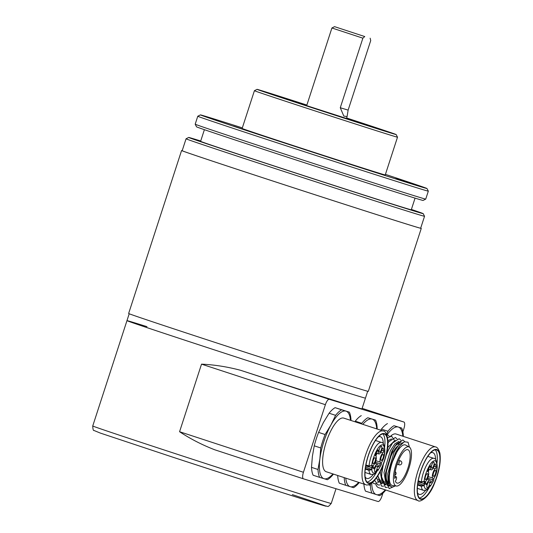 <?xml version="1.0" encoding="UTF-8"?>
<svg xmlns="http://www.w3.org/2000/svg" width="533" height="533" viewBox="0 0 533 533"><rect width="100%" height="100%" fill="white"/><g stroke="black" fill="none" stroke-linecap="round" stroke-linejoin="round"><path stroke-width="0.8" d="M242.335 127.88A119.112 0.786 18 0 0 200.415 114.895A119.112 0.786 18 0 0 276.394 140.366A119.112 0.786 18 0 0 426.973 188.509A119.112 0.786 18 0 0 385.426 174.371M426.973 188.509L428.312 191.14A121.204 0.799 -162 0 1 428.319 191.147A121.204 0.799 -162 0 1 275.095 142.158A121.204 0.799 -162 0 1 197.776 116.241A121.204 0.799 -162 0 1 197.776 116.234L195.191 124.189A121.204 0.799 18 0 0 195.191 124.196A121.204 0.799 18 0 0 272.51 150.106A121.204 0.799 18 0 0 425.727 199.102A121.204 0.799 18 0 0 425.734 199.095L423.095 200.441A119.112 0.786 -162 0 1 272.516 152.291A119.112 0.786 -162 0 1 196.537 126.827L195.191 124.196M200.721 140.992A123.29 0.813 18 0 0 188.689 137.447A123.29 0.813 18 0 0 267.333 163.818A123.29 0.813 18 0 0 423.202 213.646A123.29 0.813 18 0 0 411.389 209.436M423.202 213.646L424.541 216.278A125.382 0.826 -162 0 1 424.541 216.285A125.382 0.826 -162 0 1 266.034 165.603A125.382 0.826 -162 0 1 186.05 138.793A125.382 0.826 -162 0 1 186.057 138.793L182.179 150.719A125.382 0.826 -162 0 0 262.163 177.529A125.382 0.826 -162 0 0 420.67 228.211L424.541 216.285M306.875 105.061A73.141 0.48 18 0 0 257.046 89.351A73.141 0.48 18 0 0 303.703 104.994A73.141 0.48 18 0 0 396.166 134.556A73.141 0.48 18 0 0 349.508 118.919A73.141 0.48 18 0 0 346.623 117.973M397.505 137.188A75.226 0.493 -162 0 1 397.505 137.194A75.226 0.493 -162 0 1 302.404 106.787A75.226 0.493 -162 0 1 254.414 90.697L242.142 128.46A75.226 0.493 -162 0 0 290.132 144.543A75.226 0.493 -162 0 0 385.239 174.951L397.505 137.194L396.166 134.556M265.667 136.695L254.074 132.91L265.667 136.695M414.461 184.511L402.868 180.727L414.461 184.511M248.958 131.145L233.501 126.108L248.958 131.145M411.276 183.658L395.819 178.615L411.276 183.658M306.841 105.154A58.51 0.386 18 0 0 270.957 93.875A58.51 0.386 18 0 0 308.287 106.387A58.51 0.386 18 0 0 382.254 130.039A58.51 0.386 18 0 0 346.59 118.073A58.51 0.386 -162 0 1 382.254 130.039A58.51 0.386 -162 0 1 382.141 130.025A58.51 0.386 -162 0 1 324.757 111.763A58.51 0.386 -162 0 1 270.957 93.875A58.51 0.386 -162 0 1 271.07 93.888A58.51 0.386 -162 0 1 306.841 105.154M415.06 198.129L411.276 209.775A110.751 0.733 -162 0 1 271.264 165.01A110.751 0.733 -162 0 1 200.608 141.332L204.392 129.679M182.206 150.639A126.008 0.833 18 0 0 181.58 150.526A126.008 0.833 18 0 0 263.095 177.842A126.008 0.833 18 0 0 421.263 228.404A126.008 0.833 18 0 0 420.69 228.131M181.58 150.526L128.633 313.491A126.008 0.833 18 0 0 210.142 340.807A126.008 0.833 18 0 0 368.316 391.369L421.263 228.404M146.981 326.662A125.382 0.826 18 0 0 126.967 320.639A125.382 0.826 18 0 0 206.951 347.449A125.382 0.826 18 0 0 365.458 398.131A125.382 0.826 18 0 1 302.038 378.29A125.382 0.826 18 0 1 126.967 320.639L92.742 425.974A125.382 0.826 18 0 0 172.725 452.784A125.382 0.826 18 0 0 331.233 503.458L336.017 488.728M303.424 478.821L214.752 449.785L303.437 478.827L378.05 501.506A6.269 2.052 108.1 0 0 381.948 496.143L382.901 493.225M214.752 449.785C202.054 444.875 190.321 438.846 179.568 431.717L201.527 364.146C214.399 364.745 227.418 366.797 240.583 370.288L329.281 399.337A6.269 2.052 108.1 0 0 325.383 404.7L201.527 364.146M367.69 391.255L361.967 408.864A125.382 0.826 -162 0 1 240.583 370.288M179.568 431.717L303.43 472.271L325.383 404.7M402.861 431.783L403.907 428.572A6.269 2.052 108.1 0 0 403.894 422.016L329.281 399.337M403.894 422.016A6.269 2.052 108.1 0 0 403.881 422.009L362.14 408.345L403.894 422.016M303.43 472.271A6.269 2.052 108.1 0 0 303.437 478.827A6.269 2.052 108.1 0 0 303.45 478.834M424.168 481.346L424.235 483.864L423.755 485.13L424.121 485.57L421.317 486.243L417.619 485.037M425.314 477.062A3.131 1.026 108.1 0 0 425.541 479.56A3.131 1.026 108.1 0 0 427.713 476.096A3.131 1.026 108.1 0 0 427.486 473.604A3.131 1.026 108.1 0 0 425.314 477.062M427.04 485.31A3.131 1.026 108.1 0 0 427.259 487.802A3.131 1.026 108.1 0 0 429.438 484.344A3.131 1.026 108.1 0 0 429.212 481.845A3.131 1.026 108.1 0 0 427.04 485.31M435.941 467.488A1.253 0.413 108.1 0 0 436.014 466.868A12.539 4.104 108.1 0 0 435.421 464.016A1.253 0.413 108.1 0 0 435.314 463.923A1.253 0.413 108.1 0 0 434.495 465.116A5.017 1.639 -71.9 0 1 431.23 469.886A5.017 1.639 -71.9 0 1 430.711 466.642A1.253 0.413 108.1 0 0 430.584 465.829A1.253 0.413 108.1 0 0 430.158 466.142A12.539 4.104 108.1 0 0 427.992 470.099A1.253 0.413 108.1 0 0 427.852 471.778A1.253 0.413 108.1 0 0 427.899 471.785A5.017 1.639 -71.9 0 1 428.086 471.818A5.017 1.639 -71.9 0 1 428.485 475.576A5.017 1.639 -71.9 0 1 426.2 480.699A1.253 0.413 108.1 0 0 425.574 482.578A11.286 3.691 108.1 0 0 426 484.637A1.253 0.413 108.1 0 0 426.114 484.757A1.253 0.413 108.1 0 0 426.853 483.817A5.017 1.639 -71.9 0 1 429.805 480.06A5.017 1.639 -71.9 0 1 430.424 482.378A1.253 0.413 108.1 0 0 430.577 482.958A1.253 0.413 108.1 0 0 431.024 482.612A11.286 3.691 108.1 0 0 432.589 479.747A1.253 0.413 108.1 0 0 432.843 479.02A1.253 0.413 108.1 0 0 432.789 478.048A5.017 1.639 -71.9 0 1 432.589 474.13A5.017 1.639 -71.9 0 1 435.274 468.813A1.253 0.413 108.1 0 0 435.941 467.488M428.219 476.622L432.789 478.048M427.559 479.28L428.252 476.649M433.309 473.844A3.131 1.026 108.1 0 0 433.529 476.335A3.131 1.026 108.1 0 0 435.701 472.878A3.131 1.026 108.1 0 0 435.481 470.379A3.131 1.026 108.1 0 0 433.309 473.844M431.583 465.595A3.131 1.026 108.1 0 0 431.803 468.094A3.131 1.026 108.1 0 0 433.982 464.629A3.131 1.026 108.1 0 0 433.755 462.138A3.131 1.026 108.1 0 0 431.583 465.595M418.265 480.859L421.37 481.872L424.175 481.306C424.468 474.51 430.411 461.698 433.509 461.165C437.073 458.48 438.179 467.901 435.254 475.962L435.481 473.677M423.962 481.519L424.821 481.372L424.794 483.737L424.121 485.57C424.515 488.375 425.574 489.474 427.306 488.868L428.625 488.095M429.605 486.356L430.211 485.77A0.42 0.346 -11.8 0 0 430.764 485.57L433.595 480.706L433.922 478.394L435.181 476.089M423.755 485.13L421.503 485.636L421.317 486.243A16.823 5.503 -71.9 0 0 423.395 490.34L426.213 490.187L427.493 489.474L430.024 485.53L430.764 485.57L433.602 480.38A0.42 0.346 -11.8 0 0 433.635 480.173L433.635 480.173A0.42 0.346 -11.8 0 0 433.556 480.026M429.278 469.28L428.246 471.912M429.052 469.213L428.059 471.805M427.866 477.681L427.299 479.187M371.821 465.436L371.887 467.947L371.401 469.213L371.774 469.653L368.969 470.333L365.272 469.12M372.967 461.152A3.131 1.026 108.1 0 0 373.187 463.643A3.131 1.026 108.1 0 0 375.365 460.186A3.131 1.026 108.1 0 0 375.139 457.687A3.131 1.026 108.1 0 0 372.967 461.152M374.692 469.393A3.131 1.026 108.1 0 0 374.912 471.892A3.131 1.026 108.1 0 0 377.084 468.427A3.131 1.026 108.1 0 0 376.864 465.935A3.131 1.026 108.1 0 0 374.692 469.393M383.593 451.571A1.253 0.413 108.1 0 0 383.667 450.958A12.539 4.104 108.1 0 0 383.067 448.106A1.253 0.413 108.1 0 0 382.967 448.006A1.253 0.413 108.1 0 0 382.148 449.199A5.017 1.639 -71.9 0 1 378.883 453.969A5.017 1.639 -71.9 0 1 378.363 450.725A1.253 0.413 108.1 0 0 378.237 449.919A1.253 0.413 108.1 0 0 377.81 450.225A12.539 4.104 108.1 0 0 375.645 454.189A1.253 0.413 108.1 0 0 375.505 455.868A1.253 0.413 108.1 0 0 375.552 455.875A5.017 1.639 -71.9 0 1 375.732 455.902A5.017 1.639 -71.9 0 1 376.131 459.659A5.017 1.639 -71.9 0 1 373.853 464.789A1.253 0.413 108.1 0 0 373.22 466.661A11.286 3.691 108.1 0 0 373.653 468.727A1.253 0.413 108.1 0 0 373.76 468.84A1.253 0.413 108.1 0 0 374.499 467.901A5.017 1.639 -71.9 0 1 377.457 464.15A5.017 1.639 -71.9 0 1 378.07 466.462A1.253 0.413 108.1 0 0 378.223 467.041A1.253 0.413 108.1 0 0 378.677 466.701A11.286 3.691 108.1 0 0 380.242 463.837A1.253 0.413 108.1 0 0 380.489 463.11A1.253 0.413 108.1 0 0 380.442 462.131A5.017 1.639 -71.9 0 1 380.236 458.22A5.017 1.639 -71.9 0 1 382.921 452.903A1.253 0.413 108.1 0 0 383.593 451.571M375.872 460.712L380.442 462.131M375.212 463.364L375.905 460.739M380.955 457.927A3.131 1.026 108.1 0 0 381.182 460.425A3.131 1.026 108.1 0 0 383.354 456.961A3.131 1.026 108.1 0 0 383.134 454.469A3.131 1.026 108.1 0 0 380.955 457.927M379.236 449.685A3.131 1.026 108.1 0 0 379.456 452.177A3.131 1.026 108.1 0 0 381.628 448.719A3.131 1.026 108.1 0 0 381.408 446.221A3.131 1.026 108.1 0 0 379.236 449.685M365.918 464.943L369.023 465.962L371.827 465.396C372.121 458.6 378.064 445.781 381.162 445.248C384.719 442.57 385.832 451.984 382.907 460.046L383.134 457.76M371.614 465.609L372.474 465.462L372.447 467.827L371.774 469.653C372.167 472.465 373.227 473.564 374.959 472.951L376.278 472.178M377.257 470.439L377.864 469.859A0.42 0.346 -11.8 0 0 378.417 469.653L381.242 464.809L381.575 462.484L382.834 460.172M371.401 469.213L369.156 469.72L368.969 470.333A16.823 5.503 -71.9 0 0 371.048 474.43L373.86 474.277L375.139 473.564L377.67 469.62L378.417 469.653L381.255 464.47A0.42 0.346 -11.8 0 0 381.288 464.256L381.288 464.256A0.42 0.346 -11.8 0 0 381.208 464.11M376.611 470.392L378.21 470.253M376.924 453.37L375.898 455.995M376.704 453.303L375.705 455.895M375.518 461.765L374.952 463.277M400.056 454.915A20.58 6.736 108.1 0 0 393.64 474.97A20.58 6.736 108.1 0 0 396.459 486.043A20.58 6.736 108.1 0 0 404.86 477.881A20.58 6.736 108.1 0 0 409.237 447.007A20.58 6.736 108.1 0 0 400.056 454.915M409.237 447.007L405.733 445.082A21.313 6.976 108.1 0 0 396.219 453.277A21.313 6.976 108.1 0 0 389.57 474.05A21.313 6.976 108.1 0 0 392.488 485.523L396.459 486.043M395.546 477.155A2.632 0.859 108.1 0 1 396.239 476.775A2.632 0.859 108.1 0 1 396.119 479.88L395.373 481.252A17.556 5.743 108.1 0 0 396.998 483.078A17.556 5.743 108.1 0 0 404.507 476.189A17.556 5.743 108.1 0 0 407.918 449.719A17.556 5.743 108.1 0 0 400.41 456.601A17.556 5.743 108.1 0 0 394.8 478.521L395.546 477.155L394.733 476.888M402.841 436.227A35.524 11.626 108.1 0 0 402.415 433.269A35.524 11.626 108.1 0 0 398.324 427.053L401.695 428.066A37.616 12.306 -71.9 0 1 402.801 431.483A37.616 12.306 -71.9 0 1 403.341 435.934M375.652 483.824A28.209 9.234 108.1 0 0 378.57 487.648L417.979 500.554A28.209 9.234 -71.9 0 1 414.787 495.63A28.209 9.234 -71.9 0 1 420.517 464.116A28.209 9.234 -71.9 0 1 435.534 446.927L396.126 434.029A28.209 9.234 108.1 0 0 390.582 436.167M435.648 459.599A21.94 7.182 108.1 0 0 435.314 456.468A21.94 7.182 108.1 0 0 432.836 452.644A21.94 7.182 108.1 0 0 430.551 452.897M439.538 454.409A25.704 8.408 108.1 0 0 436.634 449.925A25.704 8.408 108.1 0 0 422.949 465.582A25.704 8.408 108.1 0 0 417.732 494.304A25.704 8.408 108.1 0 0 420.637 498.781A25.704 8.408 108.1 0 0 434.315 483.125A25.704 8.408 108.1 0 0 439.538 454.409M437.007 462.91A25.704 8.408 108.1 0 0 436.907 453.55A25.704 8.408 108.1 0 0 435.208 449.832M385.745 490.087A37.616 12.306 -71.9 0 1 379.736 495.637L365.491 491.153A37.616 12.306 -71.9 0 1 364.385 487.735A37.616 12.306 -71.9 0 1 363.899 484.071M371.994 493.278A37.616 12.306 -71.9 0 1 370.888 489.86A37.616 12.306 -71.9 0 1 370.348 485.403L368.363 484.757M370.348 485.403L370.695 483.811M380.722 430.211L381.441 429.125L387.944 431.257A37.616 12.306 -71.9 0 1 393.954 425.707L401.695 428.066M386.598 434.268L387.944 431.257M393.954 425.707L398.324 427.053A35.524 11.626 108.1 0 0 386.918 435.008M381.441 429.125A37.616 12.306 -71.9 0 1 387.451 423.582M371.728 483.118A35.524 11.626 108.1 0 0 376.371 494.624A35.524 11.626 108.1 0 0 385.279 489.847M419.431 498.022A25.704 8.408 108.1 0 0 429.738 486.442M417.486 492.798A21.94 7.182 108.1 0 0 419.178 494.344A21.94 7.182 108.1 0 0 425.561 490.4M335.597 415.34A37.616 12.306 -71.9 0 1 338.675 411.989A37.616 12.306 -71.9 0 1 341.6 409.797L345.977 411.136A35.524 11.626 108.1 0 0 338.941 413.974A35.524 11.626 108.1 0 0 330.853 425.101L335.597 415.34L329.094 413.215A37.616 12.306 -71.9 0 1 332.172 409.857A37.616 12.306 -71.9 0 1 335.104 407.665L349.342 412.149A37.616 12.306 -71.9 0 1 350.994 420.024M383.187 431.017L343.778 418.112A28.209 9.234 108.1 0 0 338.129 420.344A28.209 9.234 108.1 0 0 324.231 449.179A28.209 9.234 108.1 0 0 326.223 471.732L365.631 484.637A28.209 9.234 -71.9 0 1 363.639 462.084A28.209 9.234 -71.9 0 1 377.537 433.249A28.209 9.234 -71.9 0 1 383.187 431.017C385.606 430.071 390.549 439.405 386.418 454.329C383.307 466.788 378.81 476.049 372.927 482.118C369.456 484.724 367.017 485.563 365.631 484.637M365.138 476.882A21.94 7.182 108.1 0 0 366.831 478.434A21.94 7.182 108.1 0 0 371.221 476.695A21.94 7.182 108.1 0 0 373.213 474.49M379.136 436.047A25.704 8.408 108.1 0 0 366.471 462.318A25.704 8.408 108.1 0 0 368.283 482.871A25.704 8.408 108.1 0 0 373.426 480.833A25.704 8.408 108.1 0 0 386.092 454.562A25.704 8.408 108.1 0 0 384.28 434.015A25.704 8.408 108.1 0 0 379.136 436.047M367.077 482.105A25.704 8.408 108.1 0 0 370.801 479.973A25.704 8.408 108.1 0 0 377.391 470.532M333.398 474.17A37.616 12.306 -71.9 0 1 330.32 477.528A37.616 12.306 -71.9 0 1 327.389 479.72L319.647 477.368A37.616 12.306 -71.9 0 1 318.001 469.493L311.499 467.361L312.371 456.428L314.243 445.821L320.746 447.953A37.616 12.306 -71.9 0 1 325.103 434.528L318.607 432.403L323.344 422.642L329.094 413.215M311.499 467.361A37.616 12.306 -71.9 0 0 313.144 475.236L319.647 477.368M318.001 469.493L319.873 458.886L320.746 447.953M325.103 434.528L330.853 425.101A35.524 11.626 108.1 0 0 319.873 458.886A35.524 11.626 108.1 0 0 324.024 478.707A35.524 11.626 108.1 0 0 332.932 473.93M341.6 409.797L335.104 407.665M350.494 420.31A35.524 11.626 -71.9 0 0 345.977 411.136L349.342 412.149M314.243 445.821A37.616 12.306 -71.9 0 1 318.607 432.403M384.659 447A25.704 8.408 108.1 0 0 382.861 433.915M383.3 443.689A21.94 7.182 108.1 0 0 380.482 436.727A21.94 7.182 108.1 0 0 378.203 436.98M397.818 446.001A19.954 6.529 108.1 0 0 392.621 452.803A19.954 6.529 108.1 0 0 388.117 482.578M402.941 442.617L398.831 444.828L394.167 451.844L387.757 473.684L388.091 482.485L390.995 486.616M395.133 485.869A22.779 7.455 -71.9 0 1 391.615 486.816A22.779 7.455 -71.9 0 1 390.889 465.229L399.55 446.174L404.327 441.77L408.045 442.21L409.397 447.1M399.55 446.174L395.673 452.337L390.889 465.229M374.426 480.573L374.806 480.979M379.03 481.246L380.569 480.226M377.477 482.185L378.59 482.325M379.569 482.138L381.042 481.446M376.611 477.761L378.557 482.212M380.509 483.065L381.821 482.878M382.781 482.478L384.32 481.459M377.85 475.882L381.228 483.418L382.348 483.551M383.32 483.371L384.793 482.678M380.216 471.638L382.314 483.438M384.266 484.29L385.572 484.104M386.532 483.704L388.051 482.705M400.796 440.145L399.137 438.706L392.601 442.976L386.725 452.937M382.527 466.555L381.748 471.778L381.581 477.795L385.386 487.415L387.398 487.409M381.588 476.795L384.979 484.644L386.099 484.783M387.071 484.597L388.544 483.904M398.931 441.371L394.906 443.782L390.416 450.618L384.007 472.451L386.065 484.67M385.339 478.028L388.737 485.869L387.244 485.383M388.017 485.523L389.323 485.336M401.036 441.964L395.2 445.728L391.902 451.131L385.499 473.004L385.339 479.02L389.137 488.641L395.353 485.903M388.737 485.869L389.936 486.003M394.074 439.778L391.628 436.247L387.638 437.68M391.429 438.912L387.957 440.751M388.251 442.563L387.977 442.903M395.18 440.138L387.631 447.593M358.682 482.365A35.524 11.626 -71.9 0 1 350.194 486.662A35.524 11.626 -71.9 0 1 345.744 478.128M362.826 424.348A35.524 11.626 -71.9 0 1 372.147 419.091A35.524 11.626 -71.9 0 1 376.718 428.898M344.185 477.615A37.616 12.306 108.1 0 0 345.824 485.323L353.566 487.675A37.616 12.306 108.1 0 0 359.235 482.545M337.682 475.489A37.616 12.306 108.1 0 0 339.321 483.198L345.824 485.323M377.124 429.032L377.164 427.979A37.616 12.306 108.1 0 0 375.518 420.104L367.777 417.752A37.616 12.306 108.1 0 0 361.767 423.302L355.271 421.17A37.616 12.306 108.1 0 1 361.274 415.627M367.777 417.752L375.518 420.104M389.536 436.46L387.877 435.015L386.885 434.928M372.434 482.552L374.126 483.724L376.138 483.724M374.632 480.34L377.877 484.957L379.896 484.95M397.045 438.919L395.386 437.473L388.843 441.75L387.977 442.956M377.83 475.916L381.635 486.183L383.647 486.176M392.601 442.976L388.997 448.846L386.258 455.009M383.274 464.663L381.808 473.097L381.581 477.795M404.687 441.617L402.888 439.932L396.352 444.209L392.754 450.079L385.566 474.33L385.339 479.02M409.431 447.12L408.045 442.21M306.195 105.121L292.031 100.717L310.746 107.026L362.38 123.583L300.865 103.775L290.905 100.344L306.195 105.121M346.53 118.259L357.61 122.03L336.196 115.288L301.578 103.962L295.602 101.883L306.781 105.341M364.752 36.557L334.551 26.65L364.752 36.557L362.88 38.169L331.912 27.989L306.682 105.654M370.149 38.196L370.728 40.561L348.129 110.118L347.076 116.587L343.805 116.074L340.274 107.733L362.88 38.169M292.324 494.617A121.204 0.799 -162 0 1 308.287 500.847A121.204 0.799 -162 0 1 172.745 457.154M421.543 482.005L421.37 481.872A16.823 5.503 -71.9 0 1 426.473 465.336A16.823 5.503 -71.9 0 1 433.869 458.367L427.826 456.388M436.014 466.868L434.109 466.275M424.794 483.737L418.085 481.845M424.821 481.372L424.281 481.159M421.503 485.636L417.699 484.39M417.892 483.031L424.235 485.423M430.138 485.416L430.144 485.463A0.42 0.346 -11.8 0 0 430.697 485.257M430.711 466.642L429.978 466.408M435.274 468.813L433.249 468.114M432.589 479.747L428.072 478.234M431.024 482.612L430.417 482.405M425.667 483.424L426.853 483.817M369.196 466.089L369.023 465.962A16.823 5.503 -71.9 0 1 374.126 449.426A16.823 5.503 -71.9 0 1 381.521 442.457L375.479 440.478M383.667 450.958L381.761 450.358M372.447 467.827L365.738 465.935M365.885 465.129L369.069 466.168L371.934 465.249M372.474 465.462L371.774 465.536M369.156 469.72L365.352 468.474M365.545 467.115L371.887 469.506M377.784 469.5L377.797 469.546A0.42 0.346 -11.8 0 0 378.35 469.346M378.363 450.725L377.63 450.492M382.921 452.903L380.902 452.204M380.242 463.837L375.725 462.324M378.677 466.701L378.07 466.495M373.32 467.514L374.499 467.901M397.145 464.176L399.104 464.816A2.092 0.686 -71.9 0 1 398.864 464.45A2.092 0.686 -71.9 0 1 399.51 461.665A2.092 0.686 -71.9 0 1 400.403 460.845L398.637 460.265M417.552 494.624A26.124 8.548 108.1 0 0 431.683 488.928A26.124 8.548 108.1 0 0 439.712 454.083A26.124 8.548 108.1 0 0 425.587 459.779A26.124 8.548 108.1 0 0 417.552 494.624M373.386 481.199A26.124 8.548 108.1 0 0 387.404 448.173A26.124 8.548 108.1 0 0 379.183 435.688A26.124 8.548 108.1 0 0 365.165 468.707A26.124 8.548 108.1 0 0 373.386 481.199M340.274 107.733L348.129 110.118M428.319 191.147L425.734 199.095M257.046 89.351L254.414 90.697M188.689 137.447L186.057 138.793M200.415 114.895L197.776 116.234M331.233 503.458C326.956 508.289 328.801 505.944 324.89 505.91C316.649 503.752 237.858 478.487 172.732 457.154L100.244 433.049L94.061 430.497C93.315 430.824 92.875 429.312 92.742 425.974M424.135 481.432L421.416 482.085L418.232 481.039M433.869 458.367C436.021 457.594 439.099 466.142 435.621 475.156L433.915 478.474L433.589 480.706M423.395 490.34L417.352 488.361M430.238 485.31L427.499 489.481M431.23 469.886L428.492 469.04M429.805 480.06L427.213 479.16M430.671 486.043L428.958 486.309M381.521 442.457C383.667 441.684 386.751 450.225 383.274 459.239L381.568 462.564L381.242 464.796M371.048 474.43L365.005 472.451M377.704 469.4L375.145 473.57M378.883 453.969L376.145 453.13M377.457 464.15L374.866 463.244M385.912 482.039L388.151 482.725M396.865 443.796L399.377 444.282M396.239 476.775L394.746 476.289M399.104 464.816A2.092 2.092 0 0 0 401.735 463.477A2.092 2.092 0 0 0 400.403 460.845M394.793 475.296A2.092 2.092 0 0 0 395.226 471.685M417.979 500.554C419.371 502.746 428.872 498.142 434.375 483.671C439.292 471.625 441.124 461.418 439.878 453.043C438.666 449.132 437.22 447.094 435.534 446.927M390.989 486.609L391.615 486.816M397.944 443.922L397.038 443.623M384.4 481.486L382.141 480.746M380.642 480.253L378.39 479.513M387.698 443.269L388.843 441.75M377.824 475.922L377.83 476.562M395.2 445.728L396.352 444.209M129.199 313.764L126.967 320.639M334.551 26.65L331.919 27.989M347.076 116.587L346.43 118.573"/></g></svg>
